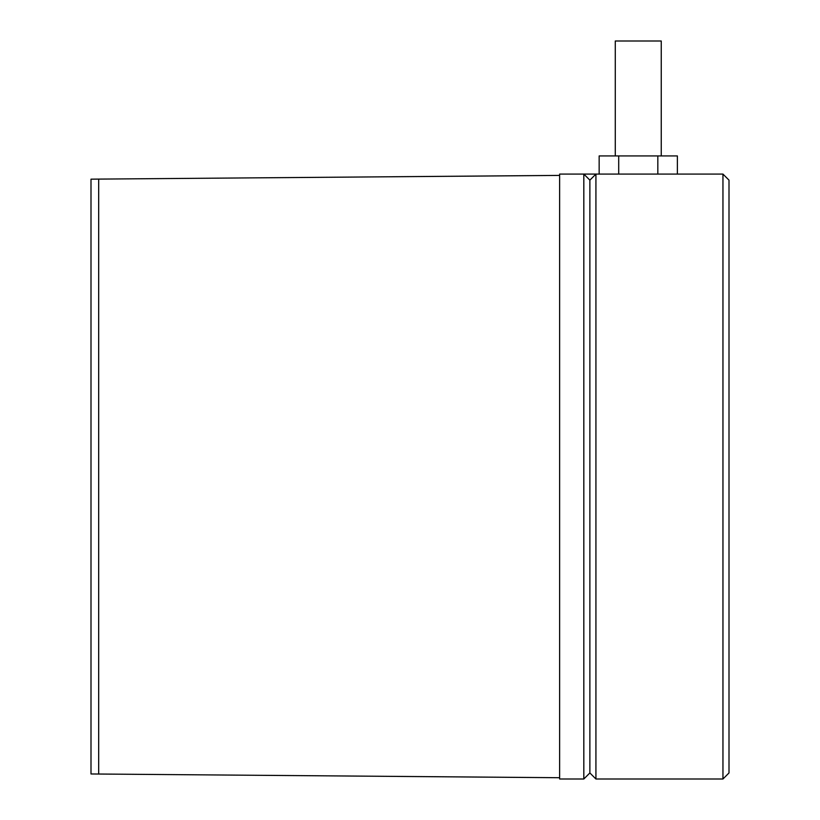<?xml version="1.0" encoding="UTF-8"?>
<svg xmlns="http://www.w3.org/2000/svg" width="820" height="820" viewBox="0 0 820 820"><rect width="100%" height="100%" fill="white"/><g stroke="black" fill="none" stroke-linecap="round" stroke-linejoin="round"><path stroke-width="1.23" d="M90.999 179.17L98.677 179.098L98.677 774.029L90.999 773.967L90.999 179.17M559.63 175.408L98.677 179.098M98.677 774.029L559.63 777.719M615.277 155.933L615.277 41L661.248 41L661.248 155.933M599.153 174.086L599.153 155.933L677.381 155.933L677.381 174.086M657.824 155.933L657.824 174.086M618.71 155.933L618.71 174.086M729 772.952L722.953 779L722.953 174.086L729 180.133L729 772.952M722.953 779L595.925 779L589.877 772.952L589.877 180.133L595.925 174.086L595.925 779M722.953 174.086L559.63 174.086L559.63 779L583.819 779L583.819 174.086L589.877 180.133L589.877 772.952L583.819 779"/></g></svg>
